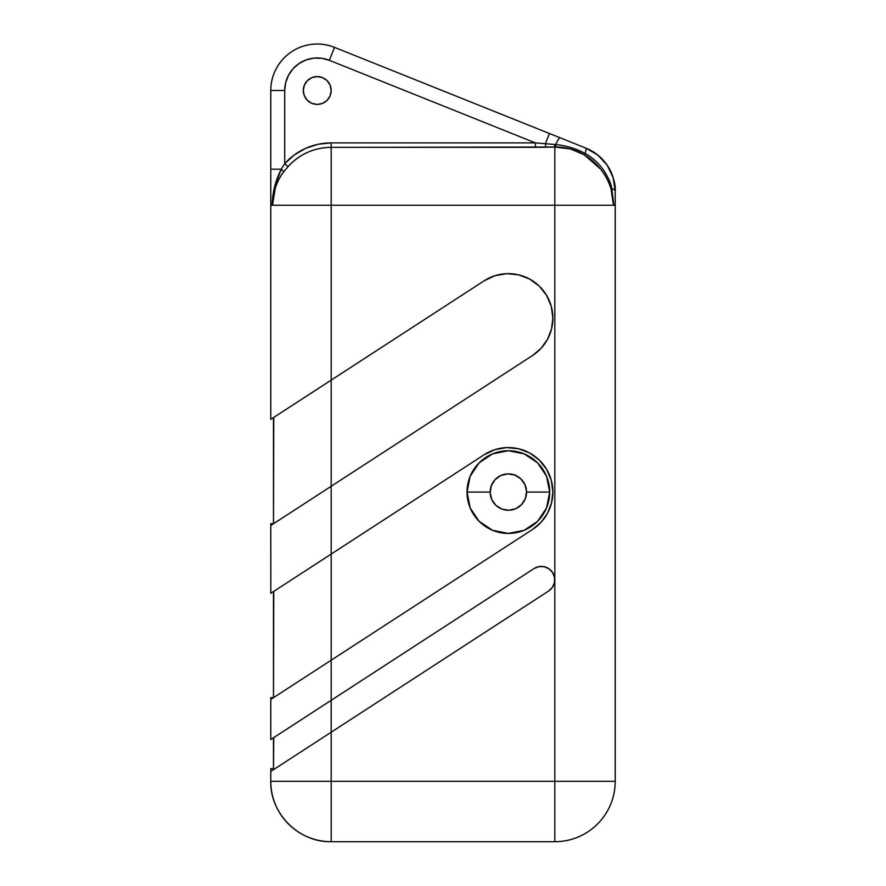 <?xml version="1.0" encoding="UTF-8"?>
<svg xmlns="http://www.w3.org/2000/svg" width="886" height="886" viewBox="0 0 886 886"><rect width="100%" height="100%" fill="white"/><g stroke="black" fill="none" stroke-linecap="round" stroke-linejoin="round"><path stroke-width="1.33" d="M288.482 759.955L270.784 771.44L270.784 768.638L273.475 768.638L270.784 768.638L270.784 781.308L331.176 781.308L331.176 732.224L270.784 771.44L270.784 781.308C270.784 789.315 272.312 797.023 275.38 804.422C278.448 811.82 282.811 818.343 288.471 824.013C294.141 829.673 300.664 834.036 308.062 837.104C315.46 840.172 323.168 841.7 331.176 841.7L554.824 841.7C562.832 841.7 570.54 840.172 577.938 837.104C585.336 834.036 591.859 829.673 597.529 824.013C603.189 818.343 607.552 811.82 610.62 804.422C613.688 797.023 615.216 789.315 615.216 781.308L615.216 198.176M607.242 165.272L597.917 155.139L586.045 148.184L597.984 155.194L607.298 165.361C613.134 175.373 615.781 184.022 615.216 191.31L613.178 177.687L607.242 165.272L597.917 155.139L586.045 148.184A46.46 46.46 0 0 1 615.216 191.31L613.178 177.687L607.22 165.25M270.784 200.624L270.784 205.242L272.179 205.242L272.81 195.872L274.638 186.669L281.227 169.215L284.716 163.644L284.716 90.494A32.516 32.516 0 0 1 329.337 60.303L535.365 142.89L329.337 60.303L321.684 58.277L313.777 58.155L306.069 59.949L299.014 63.559L293.056 68.754L288.515 75.244L285.68 82.642L284.716 90.494L284.716 163.644L294.418 154.873L305.736 148.316L318.174 144.252L331.176 142.89L535.365 142.89L555.677 144.573C566.076 145.537 575.878 148.494 585.07 153.455C591.505 156.922 597.208 161.817 602.17 168.174C607.862 176.602 611.096 183.402 611.838 188.585A13.932 4.175 0 0 1 615.216 191.31A46.46 46.46 0 0 0 586.045 148.184L334.52 47.368C327.366 44.499 319.957 43.48 312.293 44.3C304.618 45.12 297.596 47.689 291.206 52.019C284.827 56.339 279.821 61.898 276.21 68.709C272.589 75.52 270.784 82.786 270.784 90.494L270.784 191.719M311.905 77.614L317.243 76.561L322.57 77.614L327.1 80.637L330.113 85.156L331.176 90.494A13.932 13.932 0 0 1 317.243 104.426A13.932 13.932 0 0 1 303.3 90.494L304.363 85.156L307.387 80.637L311.905 77.614L317.243 76.561L322.57 77.614L327.1 80.637L330.113 85.156L327.1 80.637L322.57 77.614L317.243 76.561L311.905 77.614M311.905 103.374L307.387 100.351L304.363 95.832L303.3 90.494A13.932 13.932 0 0 1 317.243 76.561A13.932 13.932 0 0 1 331.176 90.494L330.113 95.832L327.1 100.351L322.57 103.374L317.243 104.426L311.905 103.374M467.022 492.073L489.98 492.073L467.022 492.073L470.167 507.899L479.127 521.311L492.538 530.282L508.365 533.427L524.191 530.282L537.603 521.311L546.562 507.899L549.708 492.073A41.343 41.343 0 0 1 508.365 533.427A41.343 41.343 0 0 1 467.022 492.073A41.343 41.343 0 0 1 508.365 450.73A41.343 41.343 0 0 1 549.708 492.073L546.562 476.258L537.603 462.846L524.191 453.876L508.365 450.73L492.538 453.876L479.127 462.846L470.167 476.258L467.022 492.073M526.749 492.073L549.708 492.073L526.749 492.073M532.641 529.385A44.51 44.51 0 0 0 529.606 452.967A44.51 44.51 0 0 0 484.121 454.751A44.51 44.51 0 0 1 552.875 492.073L551.28 480.278L546.618 469.325L539.209 460L529.606 452.967L518.476 448.737L506.615 447.607L494.886 449.656L484.121 454.751L331.176 554.082L331.176 486.281L532.608 355.463L541.047 348.353L547.482 339.382L551.502 329.094L552.875 318.14A44.51 44.51 0 0 0 484.121 280.818A44.51 44.51 0 0 1 552.875 318.14L551.28 306.346L546.618 295.392L539.209 286.056L529.606 279.035L518.476 274.804L506.615 273.674L494.886 275.723L484.121 280.818L331.176 380.138L331.176 205.242L554.824 205.242L554.824 781.308L331.176 781.308L331.176 732.224L548.633 591.006L552.377 587.363L554.437 582.567L554.503 577.34L552.565 572.5L548.932 568.757L544.126 566.697L538.909 566.63L534.059 568.557L331.176 700.317L331.176 660.214L270.784 699.431L270.784 739.522L331.176 700.317L331.176 660.214L532.608 529.407L541.047 522.286L547.482 513.315L551.502 503.038L552.875 492.073A44.51 44.51 0 0 1 532.608 529.407L270.784 699.431L270.784 739.522L273.475 737.783L273.475 769.69L273.763 737.606M334.52 47.368C327.366 44.499 319.957 43.48 312.293 44.3C304.618 45.12 297.596 47.689 291.206 52.019C284.827 56.339 279.821 61.898 276.21 68.709C272.589 75.52 270.784 82.786 270.784 90.494A46.46 46.46 0 0 1 334.52 47.368A46.46 46.46 0 0 0 270.784 90.494L270.784 419.344L331.176 380.138L331.176 205.242L554.824 205.242L554.824 781.308L331.176 781.308L331.176 841.7L554.824 841.7C562.832 841.7 570.54 840.172 577.938 837.104C585.336 834.036 591.859 829.673 597.529 824.013C603.189 818.343 607.552 811.82 610.62 804.422C613.688 797.023 615.216 789.315 615.216 781.308L554.824 781.308L554.824 841.7L554.824 781.308L615.216 781.308A60.392 60.392 0 0 1 554.824 841.7A60.392 60.392 0 0 0 615.216 781.308L615.216 191.31C614.33 171.12 604.606 156.744 586.045 148.184L334.52 47.368L329.337 60.303L334.52 47.368M270.784 781.308C270.784 789.315 272.312 797.023 275.38 804.422C278.448 811.82 282.811 818.343 288.471 824.013C294.141 829.673 300.664 834.036 308.062 837.104C315.46 840.172 323.168 841.7 331.176 841.7L331.176 781.308L270.784 781.308C269.953 813.581 298.903 842.531 331.176 841.7A60.392 60.392 0 0 1 270.784 781.308M270.784 697.636L270.784 699.431L270.784 697.636L273.475 697.636L270.784 697.636M532.619 355.452A44.51 44.51 0 0 0 552.875 318.14A44.51 44.51 0 0 1 532.608 355.463L270.784 525.498L270.784 523.704L273.475 523.704L270.784 523.704L270.817 593.277L331.176 554.082L331.176 486.281L319.392 493.923L270.784 525.498L270.817 593.277L484.121 454.751M615.216 191.31A13.932 4.175 180 0 0 611.838 188.585L613.821 205.242L611.041 188.928C609.147 182.35 605.736 175.816 600.819 169.337L584.217 154.784L570.551 148.992L554.824 147.021L554.824 205.242L613.489 205.242L554.824 205.242L554.824 147.021L331.176 147.342L331.176 205.242L272.511 205.242L331.176 205.242L331.176 147.342C314.065 147.641 299.678 154.075 288.039 166.623L283.719 171.795C280.951 174.963 278.182 180.201 275.413 187.5L272.511 205.242L270.784 205.242L270.784 419.344L484.121 280.818M270.784 205.242L272.179 205.242C272.456 192.506 275.468 180.5 281.227 169.215L270.784 169.215L281.227 169.215L284.716 163.644A62.352 62.352 0 0 1 331.176 142.89L535.365 142.89L545.388 143.687L549.464 133.52L545.388 143.687L555.677 144.573A13.932 1.639 -68.2 0 1 560.007 137.751A13.932 1.639 111.8 0 0 555.677 144.573C566.076 145.537 575.878 148.494 585.07 153.455A13.932 1.351 -68.2 0 0 586.045 148.184A13.932 1.351 111.8 0 1 585.07 153.455C598.914 161.407 607.84 173.113 611.838 188.585L613.821 205.242L615.216 205.242L613.821 205.242M284.716 90.494L270.784 90.494L284.716 90.494M613.489 205.242L611.041 188.928L611.838 188.585L611.041 188.928C606.345 174.221 597.397 162.836 584.217 154.784L585.07 153.455L584.217 154.784C575.457 149.656 566.01 147.065 555.876 147.01L555.677 144.573L555.876 147.01L554.824 147.021L554.525 144.462L554.824 147.021L545.754 147.22L545.388 143.687L545.754 147.22L535.365 147.342L535.365 142.89L535.365 147.342L331.176 147.342L331.176 142.89L331.176 147.342A57.9 57.9 0 0 0 288.039 166.623L284.716 163.644L288.039 166.623L283.719 171.795A4.64 0.731 37.8 0 0 281.227 169.215A4.64 0.731 -142.2 0 1 283.719 171.795C276.366 181.597 272.633 192.749 272.511 205.242M273.763 417.428L273.475 523.748L273.475 417.616L270.817 419.344M274.582 523.028L277.872 520.89M326.557 489.271L331.176 486.281L331.176 380.138L319.636 387.636M319.702 387.592L274.582 416.896M314.209 497.301L319.547 493.834M298.826 507.279L308.638 500.911M282.246 518.044L289.246 513.503M273.674 523.615L276.587 521.732M282.246 411.924L276.864 415.412M290.364 406.652L289.644 407.117M313.722 391.479L308.826 394.658M298.139 401.591L290.375 406.641M324.243 384.646L319.935 387.448M331.176 486.281L331.176 380.138M273.763 591.361L273.475 697.681L273.475 591.549L270.817 593.277M326.557 663.204L331.176 660.214L331.176 554.082L319.625 561.58M319.702 561.525L274.582 590.829M314.198 671.234L319.547 667.767M298.826 681.212L308.638 674.844M282.246 691.977L289.246 687.436M273.674 697.548L276.587 695.665M282.246 585.856L276.864 589.345M290.364 580.585L289.644 581.05M313.722 565.412L308.826 568.59M298.139 575.523L290.375 580.574M324.243 558.579L319.935 561.381M331.176 660.214L331.176 554.082M274.582 737.063L534.059 568.557A13.379 13.379 0 0 1 552.565 572.5A13.379 13.379 0 0 1 548.633 591.006A13.379 13.379 0 0 0 548.932 568.757A13.379 13.379 0 0 0 534.07 568.557M288.471 759.955L331.176 732.224L331.176 700.317L270.817 739.522M326.557 735.214L548.633 591.006M331.176 732.224L331.142 700.339M314.209 743.243L319.547 739.777M298.826 753.222L308.638 746.865M282.246 763.998L289.246 759.446M273.674 769.569L276.587 767.675M282.246 732.091L276.864 735.579M298.139 721.769L289.644 727.295M313.722 711.646L308.826 714.836M324.243 704.813L319.702 707.77M514.899 474.686L514.766 475.051A18.196 18.196 0 0 1 525.398 498.475A18.196 18.196 0 0 1 501.963 509.107L501.963 509.107A18.196 18.196 0 0 1 491.331 485.672A18.196 18.196 0 0 1 514.766 475.051L514.899 474.686M514.766 475.051L507.767 473.899L500.845 475.505L495.086 479.647L491.331 485.672L490.18 492.682L491.796 499.593L495.938 505.363L501.963 509.107L508.963 510.258L515.885 508.642L521.644 504.511L525.398 498.475L526.55 491.475L524.933 484.564L520.791 478.794L514.766 475.051"/></g></svg>
